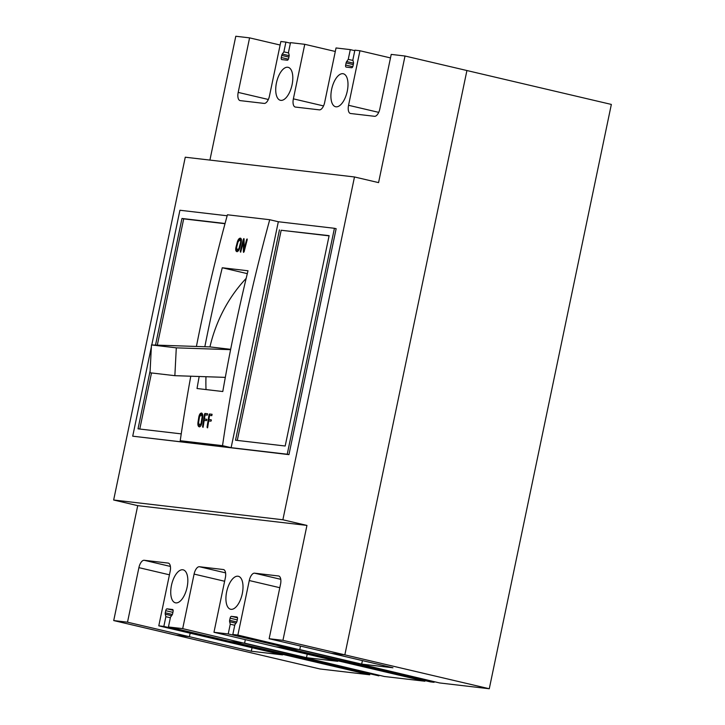 <?xml version="1.0" encoding="UTF-8"?>
<svg xmlns="http://www.w3.org/2000/svg" width="725" height="725" viewBox="0 0 725 725"><rect width="100%" height="100%" fill="white"/><g stroke="black" fill="none" stroke-linecap="round" stroke-linejoin="round"><path stroke-width="1.09" d="M292.084 84.725A16.929 7.83 -76.8 0 0 288.133 67.325A16.929 7.83 -76.8 0 0 276.442 82.895A16.929 7.83 -76.8 0 0 280.394 100.295A16.929 7.83 -76.8 0 0 292.084 84.725M347.266 91.169A16.929 7.83 -76.8 0 0 343.315 73.769A16.929 7.83 -76.8 0 0 331.633 89.347A16.929 7.83 -76.8 0 0 335.575 106.738A16.929 7.83 -76.8 0 0 347.266 91.169M242.286 593.684A16.929 7.83 -76.8 0 0 238.335 576.284A16.929 7.83 -76.8 0 0 226.644 591.863A16.929 7.83 -76.8 0 0 230.595 609.254A16.929 7.83 -76.8 0 0 242.286 593.684M187.104 587.241A16.929 7.83 -76.8 0 0 183.153 569.841A16.929 7.83 -76.8 0 0 171.462 585.41A16.929 7.83 -76.8 0 0 175.414 602.81A16.929 7.83 -76.8 0 0 187.104 587.241M362.409 660.611L361.675 664.118L299.778 649.591L300.513 646.084L299.778 649.591L294.722 649.002L232.816 634.484L237.873 635.073L439.613 682.95L489.275 688.75L282.94 640.329L306.947 525.417L282.877 519.771L354.489 176.963L378.568 182.618L405.012 56.015L466.918 70.533L344.846 654.856L331.044 653.243L269.147 638.725L282.94 640.329M307.228 654.158L306.494 657.675L244.597 643.147L245.331 639.64L244.597 643.147L230.342 641.489L168.436 626.962L182.691 628.629L384.431 676.507L424.895 681.228L425.031 680.612M209.915 160.08L235.788 36.25L249.581 37.863L238.19 92.401A7.966 3.688 -76.8 0 0 240.047 100.585A7.966 3.688 -76.8 0 0 240.238 100.621L264.154 103.412A7.966 3.688 -76.8 0 0 269.455 96.053L280.856 41.515L285.913 42.104L283.874 51.847L282.279 54.067A1.994 0.924 -76.8 0 0 281.717 55.408L281.273 57.529A1.994 0.924 -76.8 0 0 281.744 59.568A1.994 0.924 -76.8 0 0 281.789 59.577L287.308 60.22A1.994 0.924 -76.8 0 0 288.632 58.381L289.076 56.269A1.994 0.924 -76.8 0 0 289.094 54.864L288.478 52.381L290.507 42.639L304.763 44.307L293.371 98.845A7.966 3.688 -76.8 0 0 295.229 107.028A7.966 3.688 -76.8 0 0 295.419 107.064L319.335 109.856A7.966 3.688 -76.8 0 0 324.646 102.497L336.038 47.959L350.293 49.626L348.254 59.359L346.659 61.58A1.994 0.924 -76.8 0 0 346.097 62.93L345.653 65.042A1.994 0.924 -76.8 0 0 346.124 67.09A1.994 0.924 -76.8 0 0 346.169 67.099L351.688 67.742A1.994 0.924 -76.8 0 0 353.012 65.903L353.456 63.791A1.994 0.924 -76.8 0 0 353.474 62.377L352.858 59.894L354.888 50.161L359.944 50.75L348.553 105.288A7.966 3.688 -76.8 0 0 350.411 113.472A7.966 3.688 -76.8 0 0 350.601 113.508L374.517 116.299A7.966 3.688 -76.8 0 0 379.827 108.94L391.219 54.402L405.012 56.015M354.779 50.678L350.293 49.626M290.399 43.156L285.913 42.104M252.046 647.715L251.312 651.231L282.587 654.883L220.681 640.356L225.285 640.9L369.714 674.785L320.051 668.985L175.613 635.1L189.415 636.704L175.613 635.1L113.716 620.573L137.723 505.651L113.653 500.005L185.265 157.207L354.489 176.963M113.653 500.005L282.877 519.771M151.353 346.967L132.72 436.187L288.949 454.629L336.146 228.692L334.424 228.293L278.327 221.741L231.121 447.678L287.227 454.231L334.424 228.293M361.675 664.118L392.95 667.77L331.044 653.243L344.846 654.856L466.918 70.533L611.347 104.427L489.275 688.75M424.895 681.228L280.466 647.343L275.862 646.8L290.118 648.467L228.221 633.94L213.966 632.282L225.357 577.743A7.966 3.688 -76.8 0 0 223.499 569.551A7.966 3.688 -76.8 0 0 223.309 569.524L199.393 566.732A7.966 3.688 -76.8 0 0 194.092 574.091L182.691 628.629M306.494 657.675L337.768 661.327L213.966 632.282M158.784 625.829L220.681 640.356L225.738 640.945L163.841 626.427L158.784 625.829L170.176 571.3A7.966 3.688 -76.8 0 0 168.318 563.107A7.966 3.688 -76.8 0 0 168.127 563.08L144.212 560.28A7.966 3.688 -76.8 0 0 138.901 567.648L127.509 622.186L189.415 636.704L190.149 633.197L189.415 636.704L251.312 651.231M390.485 57.918L359.944 50.75M335.303 51.475L304.763 44.307M329.077 235.852L281.173 230.26L237.274 440.419M225.004 223.699L183.688 218.868L157.307 345.145M151.498 372.949L139.78 429.028M225.312 377.372L174.861 375.677L150.03 372.777L151.462 344.946L209.942 346.903A139.436 123.458 -83.3 0 1 246.174 278.391M209.942 346.903L230.659 349.323M247.316 273.642L222.258 267.761L248.004 270.769A1677.251 1485.027 96.7 0 0 222.783 391.527L197.028 388.518A1677.251 1485.027 -83.3 0 1 199.176 376.493M225.058 223.499L181.966 218.47L155.522 345.082M150.129 370.883L138.022 428.828L181.232 433.867M132.72 436.187L188.817 442.739L180.226 440.718L222.53 445.657A1677.251 1485.027 -83.3 0 1 269.727 219.72L278.327 221.741M227.152 215.769L179.918 210.25L151.779 344.955M113.716 620.573L127.509 622.186M232.816 634.484L234.855 624.742L236.45 622.521A1.994 0.924 -76.8 0 0 237.012 621.171L237.456 619.059A1.994 0.924 -76.8 0 0 236.984 617.011A1.994 0.924 -76.8 0 0 236.939 617.002L231.42 616.359A1.994 0.924 -76.8 0 0 230.097 618.198L229.653 620.31A1.994 0.924 -76.8 0 0 229.635 621.724L230.251 624.207L228.221 633.94M269.147 638.725L280.539 584.187A7.966 3.688 -76.8 0 0 278.681 575.994A7.966 3.688 -76.8 0 0 278.491 575.967L254.575 573.176A7.966 3.688 -76.8 0 0 249.273 580.535L237.873 635.073M137.723 505.651L306.947 525.417M168.436 626.962L170.475 617.22L172.079 614.999A1.994 0.924 -76.8 0 0 172.632 613.658L173.076 611.537A1.994 0.924 -76.8 0 0 172.604 609.489A1.994 0.924 -76.8 0 0 172.559 609.489L167.04 608.837A1.994 0.924 -76.8 0 0 165.717 610.686L165.273 612.797A1.994 0.924 -76.8 0 0 165.255 614.202L165.871 616.685L163.841 626.427M280.122 45.023L249.581 37.863M290.227 647.951L290.118 648.467M225.847 640.429L225.738 640.945M279.46 229.852L235.516 440.211L285.179 446.011L329.123 235.652L281.173 230.26M231.121 447.678L222.53 445.657M287.227 454.231L288.949 454.629M196.412 346.45A1677.251 1485.027 -83.3 0 1 227.423 214.781L269.727 219.72M181.966 218.47L183.688 218.868M236.867 251.62C235.743 251.249 235.444 249.826 235.96 247.352A1677.251 1485.027 96.7 0 1 237.347 241.96C238.099 239.513 239.096 238.244 240.328 238.144C241.452 238.507 241.742 239.93 241.208 242.413A1677.251 1485.027 96.7 0 0 239.821 247.796C239.087 250.252 238.099 251.521 236.867 251.62L236.685 251.584M237.347 241.96L237.691 242.059C238.434 239.612 239.431 238.344 240.673 238.253L240.519 238.19M207.296 427.759L207.078 427.034L207.296 427.759L207.722 427.107A1677.251 1485.027 96.7 0 1 208.691 420.908L210.939 421.171L211.365 420.518L211.156 419.793L208.918 419.53A1677.251 1485.027 96.7 0 1 209.579 415.398L211.818 415.661L212.035 414.283L209.48 413.984L209.045 414.637A1677.251 1485.027 96.7 0 0 207.078 427.034L207.64 427.813M202.792 427.233L202.574 426.508L202.792 427.233L203.218 426.581A1677.251 1485.027 96.7 0 1 204.187 420.382L206.426 420.645L206.861 419.993L206.643 419.267L204.405 419.005A1677.251 1485.027 96.7 0 1 205.066 414.872L207.305 415.135L207.531 413.757L204.967 413.458L204.532 414.111A1677.251 1485.027 96.7 0 0 202.574 426.508L203.136 427.288M197.961 422.458A1677.251 1485.027 96.7 0 1 198.831 416.947C199.348 414.446 200.209 413.15 201.432 413.051C202.565 413.413 202.991 414.872 202.692 417.401A1677.251 1485.027 96.7 0 0 201.822 422.911C201.323 425.412 200.462 426.717 199.248 426.817L199.239 426.817C198.106 426.445 197.68 424.995 197.961 422.458L198.306 422.521C198.025 425.049 198.46 426.499 199.593 426.871M198.831 416.947L199.176 417.011C199.692 414.51 200.562 413.205 201.777 413.105L201.459 413.051M247.234 239.649L247.089 238.933L246.591 239.576A1677.251 1485.027 96.7 0 0 244.135 249.092L244.479 249.192A1676.852 1484.673 96.7 0 1 246.935 239.676L247.089 238.933L247.234 239.649A1677.251 1485.027 96.7 0 0 244.117 251.774L243.392 252.028L243.346 241.86A1677.251 1485.027 96.7 0 0 240.899 251.394L240.401 252.028L240.256 251.321L240.745 252.128M243.6 252.409L243.346 241.86M240.401 252.028L240.256 251.321A1677.251 1485.027 96.7 0 1 243.373 239.196L243.881 238.561L244.089 238.996L244.135 249.092M243.373 239.196L243.881 238.561L244.089 238.996M204.831 346.731A1677.251 1485.027 -83.3 0 1 222.258 267.761M180.226 440.718A1677.251 1485.027 -83.3 0 1 190.775 376.212M206.036 389.57A139.436 123.458 -83.3 0 1 205.982 376.728M174.861 375.677L176.293 347.846L230.595 349.667M151.462 344.946L176.293 347.846M243.709 239.295A1676.852 1484.673 96.7 0 0 240.591 251.421M199.176 417.011A1676.852 1484.673 96.7 0 0 198.306 422.521M202.402 417.392L201.206 414.428L199.475 417.029A1677.251 1485.027 96.7 0 0 198.605 422.53L199.466 425.439L201.523 422.892A1676.852 1484.673 96.7 0 1 202.402 417.392L201.559 414.483M199.466 425.439L201.523 422.892M202.048 417.328A1677.251 1485.027 96.7 0 0 201.178 422.838M204.532 414.111L205.32 413.522L207.622 413.794M204.405 419.005L206.734 419.295M204.885 414.174A1676.852 1484.673 96.7 0 0 202.918 426.563M209.045 414.637L209.824 414.048L212.126 414.319M208.918 419.53L211.238 419.82M209.389 414.7A1676.852 1484.673 96.7 0 0 207.432 427.088M237.202 251.72C236.087 251.348 235.788 249.926 236.305 247.452L235.96 247.352M237.691 242.059A1676.852 1484.673 96.7 0 0 236.305 247.452M240.908 242.44L239.984 239.495L237.99 242.032A1677.251 1485.027 96.7 0 0 236.604 247.424L237.211 250.27L239.522 247.823A1676.852 1484.673 96.7 0 1 240.908 242.44L240.319 239.594M237.32 250.306L239.522 247.823M240.564 242.34A1677.251 1485.027 96.7 0 0 239.178 247.723M353.002 60.474L348.254 59.359M288.623 52.952L283.874 51.847M170.366 617.736L165.871 616.685M234.746 625.258L230.251 624.207M378.912 675.863L230.804 641.543L378.912 675.863L379.039 675.238M434.094 682.307L285.985 647.987L430.414 681.872L434.094 682.307L434.23 681.681M369.714 674.785L369.85 674.168M169.442 574.807L138.901 567.648M170.402 566.433L144.212 560.28M224.623 581.251L194.092 574.091M225.584 572.877L199.393 566.732M279.805 587.703L249.273 580.535M280.765 579.32L254.575 573.176M378.713 112.366L348.553 105.288M268.35 99.479L238.19 92.401M323.531 105.922L293.371 98.845M353.537 63.193L346.659 61.58M353.283 64.616L346.097 62.93M352.758 66.709L345.653 65.042M289.157 55.68L282.279 54.067M288.903 57.094L281.717 55.408M288.378 59.187L281.273 57.529M171.58 615.688L165.255 614.202M172.378 614.465L165.273 612.797M172.903 612.371L165.717 610.686M173.121 610.269L167.04 608.837M235.96 623.21L229.635 621.724M236.758 621.978L229.653 620.31M237.283 619.884L230.097 618.198M237.501 617.782L231.42 616.359"/></g></svg>

